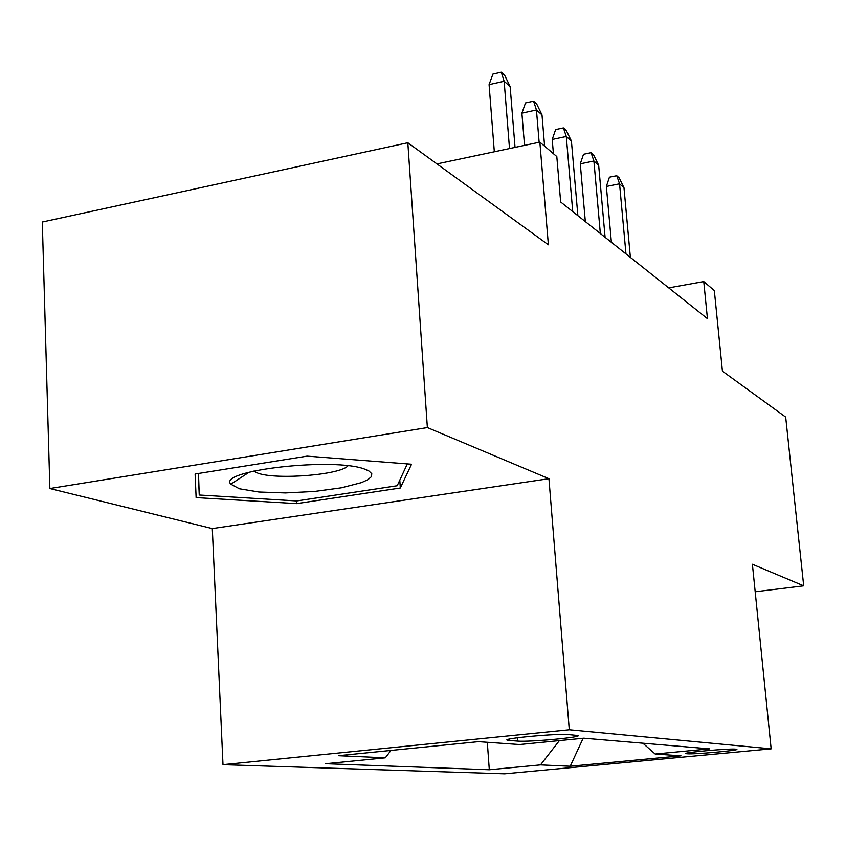 <?xml version="1.0" encoding="UTF-8"?>
<svg xmlns="http://www.w3.org/2000/svg" width="846" height="846" viewBox="0 0 846 846"><rect width="100%" height="100%" fill="white"/><g stroke="black" fill="none" stroke-linecap="round" stroke-linejoin="round"><path stroke-width="1.27" d="M735.872 749.165C729.125 748.329 680.924 752.686 686.064 753.649L686.952 753.775C694.291 754.526 741.223 750.296 736.602 749.281L735.872 749.165M222.995 764.668L504.65 773.815L771.15 748.847L569.295 729.77L222.995 764.668L212.304 528.591L548.938 478.709L427.367 427.579L49.861 488.533L212.304 528.591M49.861 488.533L42.3 222.022L407.825 142.752L548.377 244.801L539.854 142.139L436.97 163.913M755.192 591.766L803.7 585.834L785.68 417.099L722.431 371.172L714.331 290.58L703.756 281.591L668.731 287.883M427.367 427.579L407.825 142.752M539.854 142.139L556.805 156.563L560.655 201.993L707.436 318.656L703.756 281.591M509.398 740.483L517.572 741.096C529.279 742.217 584.671 737.056 577.575 735.481L568.459 734.592C557.334 733.302 499.531 738.695 507.6 740.239L509.398 740.483L509.303 739.108M642.875 743.211L655.164 754.029L709.646 748.869L583.782 738.198L519.571 744.543L478.434 741.667L338.495 755.7L385.3 757.826L325.731 763.716L489.305 769.744L540.499 764.89L559.386 740.61M655.164 754.029L680.998 755.838L570.215 766.243L540.499 764.89M548.938 478.709L569.295 729.77M803.7 585.834L752.39 564.261L771.15 748.847M390.979 750.434L385.3 757.826M487.317 742.291L489.305 769.744M570.215 766.243L583.158 738.251M196.124 497.607L296.639 503.624L400.306 488.005L411.547 464.232L307.087 456.142L195.119 474.014L196.124 497.607M399.798 480.158L400.306 488.005M296.491 500.938L296.639 503.624M509.504 148.558L504.142 81.269L489.083 84.642L492.911 74.078L501.255 72.185L504.142 81.269L510.149 86.609L515.034 147.394M489.083 84.642L494.318 151.772M501.255 72.185L504.607 75.188L510.149 86.609M365.007 469.276C335.228 456.999 216.692 470.397 230.842 484.198L239.418 488.777L258.918 492.012L285.43 492.932L314.479 491.463L341.308 487.825L361.485 482.622L367.894 479.682L371.405 476.679L371.775 473.739L368.93 471.011L365.007 469.276M253.493 471.116L258.189 473.295C277.477 480.01 340.684 474.775 347.992 465.839M407.307 463.904L397.208 485.752L296.671 500.948L199.244 495.016L198.503 473.474M198.302 473.506L199.244 495.016M539.135 142.287L536.449 109.969L521.897 113.142L525.514 102.926L533.572 101.16L536.449 109.969L542 114.897L544.613 146.189M521.897 113.142L524.52 145.385M533.572 101.16L536.671 103.931L542 114.897M572.742 211.595L566.281 136.481L552.216 139.453L555.621 129.575L563.415 127.915L566.281 136.481L571.41 141.028L577.871 215.677M552.216 139.453L553.411 153.676M563.415 127.915L566.281 130.474L571.41 141.028M600.343 233.538L593.903 161.026L580.282 163.828L583.518 154.268L591.058 152.692L593.903 161.026L598.661 165.245L605.091 237.314M580.282 163.828L585.326 221.599M591.058 152.692L593.712 155.072L598.661 165.245M625.966 253.895L619.558 183.815L606.36 186.458L609.427 177.195L616.745 175.714L619.558 183.815L623.978 187.749L630.376 257.406M606.36 186.458L611.383 242.305M616.745 175.714L619.209 177.924L623.978 187.749M517.318 737.775L517.572 741.096M507.558 739.626L507.6 740.239M249.221 472.163L230.842 484.198M365.451 469.424L368.93 471.011"/></g></svg>
